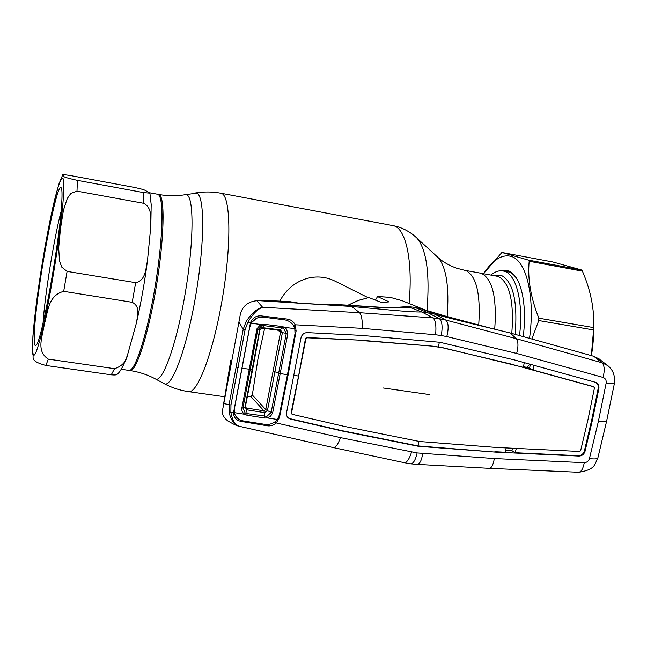 <?xml version="1.0" encoding="UTF-8"?>
<svg xmlns="http://www.w3.org/2000/svg" width="647" height="647" viewBox="0 0 647 647"><rect width="100%" height="100%" fill="white"/><g stroke="black" fill="none" stroke-linecap="round" stroke-linejoin="round"><path stroke-width="0.97" d="M481.505 273.43C492.521 279.027 496.928 297.62 494.72 329.226C496.928 297.62 492.521 279.027 481.505 273.43L480.001 273.058L481.505 273.43M128.64 370.359L129.23 370.44C135.449 370.998 147.621 332.623 155.345 285.262C163.141 237.918 164.006 196.672 158.038 194.407L157.472 194.221C159.89 194.618 161.362 199.786 161.904 209.725C162.995 230.664 158.402 272.953 150.905 309.379C143.416 345.878 134.35 370.545 129.23 370.44L128.64 370.359M336.157 281.704L334.863 281.057C314.353 270.85 290.18 280.693 279.876 301.122M117.867 373.602L116.994 374.427C116.42 374.977 114.503 375.106 111.26 374.815L45.84 365.458C28.039 360.622 34.914 356.974 32.463 353.529L32.908 336.343M63.689 291.328C47.247 295.792 48.064 313.059 44.287 324.066C43.034 335.591 35.359 350.811 48.323 359.125L114.535 368.693C121.976 366.267 126.319 361.633 127.564 354.791L136.444 322.902C137.204 316.383 140.949 306.767 132.198 302.286L63.689 291.328L67.094 271.4L135.676 282.674C145.753 280.693 145.745 268.448 147.459 260.846L150.84 225.981C150.638 218.573 152.385 207.865 143.763 203.328L76.993 191.14L70.895 193.364L67.28 198.475L63.43 210.226L60.454 228.82L58.675 247.866L59.475 260.806L61.732 267.106L67.094 271.4M34.647 327.746C37.453 283.443 57.243 178.289 61.319 188.059C62.039 189.45 62.201 193.857 61.821 201.282C60.357 238.007 41.594 342.32 36.127 345.231C34.178 347.18 33.684 341.357 34.647 327.746M43.05 323.168C44.74 295.614 53.992 238.298 61.061 211.545M143.432 192.563L149.91 193.154L147.435 191.52C144.418 190.388 147.168 190.113 133.694 187.282L71.38 175.717C64.999 174.682 62.12 174.391 62.751 174.86C65.04 176.121 57.955 176.089 77.405 180.351L143.432 192.563L143.763 203.328M490.887 275.024C494.979 271.7 498.942 270.325 502.792 270.899L504.353 271.271C516.403 274.474 523.56 302.57 519.517 335.623M390.675 307.786L407.885 306.565L408.605 307.066L400.428 307.899L387.909 307.697L344.196 304.972M334.03 305.295L330.949 304.211L344.277 304.988C372.098 307.139 403.218 309.153 409.535 307.204L421.739 311.967L428.33 312.946L414.662 307.341L407.885 306.565L409.535 307.204L408.605 307.066M402.402 300.79L390.262 297.345L377.516 296.544L389.065 301.866L381.52 302.505L368.871 297.531L358.228 300.483L348.126 305.263M347.908 305.247L357.961 300.483L368.871 297.531M377.516 296.544L375.551 299.99M329.558 305.044L330.633 304.179L328.692 304.996M251.4 322.982L247.752 322.481L246.111 321.567C251.376 313.488 256.883 308.724 262.617 307.285L359.578 312.695L433.021 317.912L421.739 311.967C410.004 312.331 376.861 308.716 351.742 306.484L342.692 304.883M410.513 463.794L410.966 463.842C413.514 463.365 415.576 459.726 417.137 452.932L494.316 458.553L584.273 462.686C586.886 462.516 588.608 461.133 589.457 458.529L598.426 421.229L606.158 383.056C606.498 380.274 605.479 378.398 603.101 377.419L516.662 353.44L446.794 336.594C448.889 327.948 448.525 322.424 445.694 320.039L439.41 318.704C442.144 321.058 442.766 326.67 441.27 335.526L435.609 334.766C436.434 325.886 435.568 320.265 433.021 317.912L439.41 318.704L428.33 312.946L434.744 314.167L445.694 320.039L516.443 338.737L602.228 362.83L607.84 365.652L610.089 367.86M414.662 307.341L421.27 308.829L434.744 314.167C455.803 320.055 486.463 327.123 510.168 332.97L516.443 338.737C518.368 341.802 518.441 346.711 516.662 353.44M230.769 360.339L231.375 363.032L240.506 313.415C242.948 305.748 248.391 301.518 256.81 300.726L259.714 300.709C265.359 300.483 275.509 300.815 290.171 301.712L298.615 303.111L334.645 305.198M259.714 300.709L351.742 306.484L359.578 312.695C361.754 315.526 362.595 320.75 362.094 328.344L295.153 324.794L296.108 330.965L288.141 374.807L279.439 417.614L276.285 422.944C273.641 425.314 270.592 426.252 267.138 425.758L241.153 421.399C236.373 420.477 233.818 417.671 233.486 412.98L234.424 412.762M258.913 300.677C266.378 300.491 276.681 300.831 289.832 301.68L290.171 301.712M290.091 301.696L294.644 302.683M332.768 305.238L298.615 303.111M256.438 318.397L251.837 322.311M287.284 320.54L287.559 319.117C291.029 319.715 293.568 321.608 295.153 324.794L293.698 325.384L289.605 321.672M256.81 300.726L262.617 307.285C257.546 308.999 252.589 314.062 247.752 322.481L245.076 329.784L230.955 404.957L230.858 412.357L233.486 412.98L250.494 322.61C252.621 317.839 256.155 315.59 261.097 315.882L287.559 319.117M231.375 363.032L222.285 411.565C222.366 414.97 224.21 418.091 227.817 420.922C233.81 424.375 237.344 426.058 238.428 425.977C233.996 424.424 230.882 419.871 229.07 412.317L229.127 404.335L243.199 329.372L246.111 321.567M267.138 425.758L267.405 424.432M272.347 423.356L275.177 421.747L276.285 422.944L340.427 437.623L417.137 452.932M278.517 417.396L279.439 417.614M598.871 388.588L592.385 420.291L585.017 451.38C583.998 454.388 581.968 455.957 578.928 456.078L495.367 452.107L418.504 446.309L342.433 431.064L290.6 419.127C287.494 418.116 286.152 415.948 286.581 412.608L300.992 337.912C301.874 334.507 303.985 332.744 307.333 332.623L361.406 335.389L439.879 342.279L514.939 360.055L595.733 382.353C598.184 383.566 599.235 385.644 598.871 388.588L598.216 388.289C598.572 385.596 597.674 383.59 595.507 382.28M524.256 362.619L523.374 367.342L443.244 347.811L433.474 346.234L360.484 340.185L306.565 337.508L305.513 338.381L298.574 376.028L294.094 375.397M291.579 413.926L291.101 412.907L291.473 413.255L305.902 338.648L306.929 337.799L306.565 337.508M306.929 337.799L360.484 340.185M291.101 412.907L298.574 376.028L298.946 376.336M360.897 340.468L433.474 346.234M433.935 346.517L438.876 347.164L438.391 346.881L439.353 342.182M291.473 413.255L292.12 414.306L343.872 426.292L419.491 441.505L496.112 447.425L579.647 451.469L580.626 450.708L587.994 419.612L594.464 387.885L593.534 386.671M495.367 452.107L418.043 445.92L342.045 430.684L290.268 418.755L287.632 417.283M413.344 445.435L412.915 445.055M295.129 330.827L296.108 330.965M294.45 327.576L293.698 325.384M435.609 334.766L362.094 328.344M446.794 336.594L441.27 335.526M505.582 450.344L511.906 450.652L515.206 452.714L578.321 455.698C581.338 455.569 583.351 454.016 584.37 451.016L591.73 419.968L598.216 388.289M506.164 447.926L505.129 452.221L494.834 451.719M512.424 448.234L511.906 450.652M516.282 448.428L515.206 452.714M438.876 347.164L443.244 347.811M443.729 348.094L513.111 364.528M513.669 364.827L593.873 386.849M530.386 364.301L529.553 368.224L533.112 370.011L593.25 386.534M529.553 368.224L523.52 366.574M533.953 365.28L533.112 370.011M423.68 446.851L423.211 446.462M418.504 446.309L418.043 445.92L418.965 441.44M494.316 458.553C493.257 464.611 491.671 467.878 489.561 468.355L489.059 468.331M422.709 453.49C421.698 460.098 419.968 463.729 417.509 464.384L489.536 468.355M584.273 462.686C583.149 468.582 581.329 471.776 578.806 472.278L578.224 472.253M410.966 463.842L404.415 462.71C407.012 462.508 409.397 458.933 411.581 451.994M229.07 412.317L230.858 412.357C232.37 420.607 235.265 425.265 239.527 426.333L333.237 447.546C335.696 447.635 338.09 444.327 340.427 437.623M333.156 447.538L340.937 449.196M239.932 426.422L238.428 425.977M230.955 404.957L223.781 403.607M245.076 329.784L243.199 329.372L239.026 322.157M603.101 377.419C604.791 370.48 604.5 365.612 602.228 362.83L593.728 356.271L510.168 332.97M606.158 383.056L614.318 383.857M589.457 458.529C594.051 459.168 596.841 459.022 597.828 458.1L597.998 457.413M599.534 359.15L593.728 356.271M492.23 328.619C469.803 322.78 439.507 314.79 422.863 309.46M421.658 308.983L445.888 316.237L492.205 328.611M390.19 297.321L402.127 300.677L427.012 310.754L421.27 308.829M526.512 367.399L530.014 364.196M279.383 330.318L280.345 329.857L282.399 332.623L267.446 410.651L272.63 412.98L270.608 416.134L267.284 417.905L264.849 418.035L246.96 415.22L247.105 413.627L266.855 416.344L271.142 412.446L286.257 333.537L283.661 328.498L284.599 327.374L294.789 328.644L295.008 333.545L287.446 374.71L288.141 374.807M294.789 328.644L294.029 326.557C291.943 322.78 288.78 320.532 284.551 319.836L263.361 317.184C259.14 316.779 255.573 318.162 252.662 321.316L251.23 323.274L261.485 324.576L261.614 325.813L257.708 329.986L259.625 329.735L262.415 327.649L280.345 329.857L281.874 327.875L263.774 325.627L262.415 327.649M266.855 416.344L267.284 417.905L277.328 419.466L275.857 421.14C272.549 423.834 268.788 424.885 264.583 424.295L243.709 421.019C239.584 420.34 236.697 418.269 235.047 414.8L234.4 412.649L234.424 408.524L249.702 327.342L251.23 323.274M264.607 328.498L258.08 358.155L252.314 395.002L250.834 396.449L247.469 396.255M245.278 406.939L246.41 408.022L263.944 410.829L265.747 409.616L280.588 331.96L279.666 330.318M262.043 328.126L259.787 329.703M261.218 327.819L262.642 327.673M283.661 328.498L281.874 327.875L282.335 326.557L284.599 327.374L286.556 329.121L287.826 333.715L272.63 412.98M246.96 415.22L244.517 414.242L243.062 412.891L241.97 410.667L241.841 408.144L256.964 328.789L260.037 325.206L264.186 324.293L282.335 326.557M264.186 324.293L263.774 325.627L261.614 325.813M256.641 329.808L257.708 329.986L242.957 408.047L245.14 412.883L247.105 413.627L246.41 408.022L245.342 406.858L252.872 368.41M241.841 408.144L244.987 407.125L259.754 329.299M234.4 412.649L244.517 414.242L245.14 412.883M287.826 333.715L282.399 332.623M282.367 332.623L280.588 331.96M265.747 409.616L267.446 410.651M264.849 418.035L264.526 412.64L246.855 409.826L244.987 407.125L245.342 406.858M267.478 410.659L264.534 412.64L263.814 410.805M277.328 419.466L279.326 415.05L287.446 374.71L279.027 373.392L273.414 371.16M483.535 273.689C492.61 260.029 501.684 254.231 510.758 256.301C526.148 259.762 535.336 296.172 529.521 338.438M528.502 260.134L581.669 270.009L552.861 261.986L501.886 252.484L528.502 260.134L529.181 261.275C527.483 278.687 530.702 297.652 538.838 318.187L538.741 320.556L531.818 339.077M500.058 270.802L507.766 270.535C512.173 271.966 515.869 276.026 518.845 282.723C524.28 295.938 525.768 313.924 523.31 336.691M517.511 279.957C514.907 275.549 511.89 272.791 508.469 271.683L504.377 271.182M593.574 316.189C594.358 328.692 593.647 341.802 591.439 355.526M581.669 270.009L582.413 271.158L529.181 261.275M538.838 318.187L593.639 327.608C594.456 309.137 590.719 290.325 582.413 271.158M593.639 327.608L593.566 329.954L538.741 320.556M591.35 355.502L593.566 329.954M483.511 273.689L501.886 252.484M436.668 256.261L438.221 257.692C443.025 262.003 449.18 265.513 456.677 268.222L465.961 270.624C476.475 275.978 480.729 294.134 478.723 325.085M415.398 236.705L438.221 257.692C446.365 267.502 449.341 287.131 447.158 316.585M392.891 225.56L397.242 226.612C404.885 228.941 411.5 232.831 417.097 238.282C426.64 249.936 429.94 274.085 426.988 310.746M220.983 193.235L393.7 225.763C405.895 228.617 413.069 261.065 409.066 303.492M195.523 192.952C203.967 191.569 212.394 191.649 220.821 193.202L221.476 193.38C230.445 195.823 231.658 242.277 222.803 295.905C214.06 349.558 198.2 392.6 189.005 391.694L188.099 391.564M185.624 194.634L196.737 193.154C204.759 195.507 204.816 242.787 195.726 295.622C186.732 348.498 171.859 388.289 164.298 383.72L164.023 383.574M158.701 194.456C167.702 196.065 176.469 196.162 185.002 194.747L186.74 194.844C194.14 197.198 193.874 242.803 185.139 293.714C176.494 344.657 162.478 383.194 155.474 378.964L155.215 378.827M157.617 194.254L159.13 194.61C165.131 196.882 164.298 238.12 156.501 285.448C148.778 332.801 136.582 371.16 130.322 370.602L129.732 370.521M63.665 192.677C62.379 219.705 52.787 284.041 44.19 322.877C35.043 361.39 31.331 365.49 33.046 335.178C35.181 306.047 43.212 252.864 50.992 215.985C58.772 178.815 65.088 165.05 63.665 192.677M48.323 359.125L45.84 365.458M77.405 180.351L76.993 191.14M135.676 282.674L132.198 302.286M114.535 368.693L111.26 374.815M511.793 333.423C514.187 301.251 509.618 282.246 498.077 276.423L480.365 273.123M493.782 275.541L501.061 275.258C513.063 281.299 517.77 301.017 515.19 334.394M342.789 304.899L330.868 304.195M429.139 394.541L383.339 388.006M585.017 451.38L584.37 451.016M578.928 456.078L578.321 455.698M238.225 367.698L236.39 367.189M598.426 421.229C602.988 421.909 605.697 421.981 606.554 421.456L606.643 421.035M282.246 326.994L283.96 328.247M277.514 330.083L280.515 331.976M242.277 368.313L250.51 369.364L252.831 368.588L259.957 329.622M252.314 395.002L265.707 409.511M263.944 410.829L250.801 396.441M121.167 369.275L130.322 370.602C139.412 372.009 147.791 374.799 155.474 378.964L164.298 383.72C172.053 387.852 180.287 390.505 189.005 391.694L224.824 396.773M464.853 270.325L480.001 273.058M368.022 297.628L334.863 281.057M150.84 225.843L151.18 204.525L149.91 193.154M32.957 335.712C35.043 310.398 39.176 280.191 45.339 245.1L52.86 207.242L58.828 184.225L62.597 175.111M127.564 354.791C123.731 365.563 120.205 372.106 116.994 374.427M149.675 192.782L157.472 194.221M136.468 322.772C140.949 303.184 144.596 282.618 147.427 261.056M503.172 270.964L509.682 272.152M390.141 297.313L377.387 296.512M230.558 361.673L223.223 406.203M578.798 472.278L489.561 468.355M417.509 464.384L410.885 463.842M333.237 447.546L404.415 462.71M239.552 426.333L333.213 447.538M238.508 426.009L239.527 426.333M578.806 472.278C596.898 469.415 594.536 463.106 597.828 458.1L606.554 421.456L614.286 384.011C615.41 376.271 613.259 370.157 607.84 365.652L597.917 358.123M279.512 330.334L261.857 328.158M245.593 407.578L245.173 407.02"/></g></svg>
